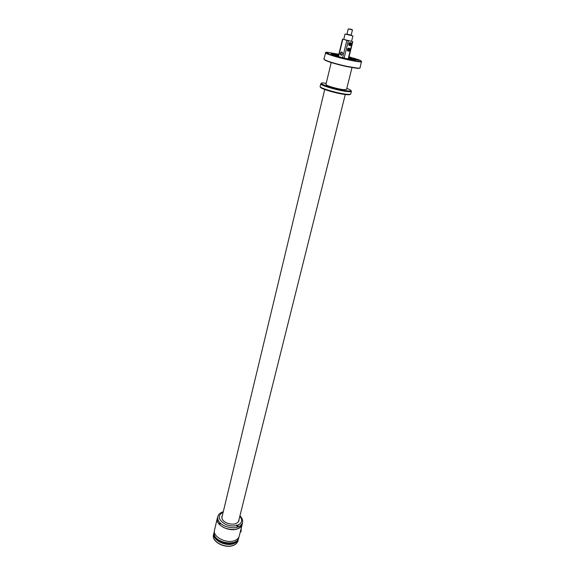 <?xml version="1.0" encoding="UTF-8"?>
<svg xmlns="http://www.w3.org/2000/svg" width="575" height="575" viewBox="0 0 575 575"><rect width="100%" height="100%" fill="white"/><g stroke="black" fill="none" stroke-linecap="round" stroke-linejoin="round"><path stroke-width="0.86" d="M338.359 56.257L335.692 55.782M350.836 59.52L348.551 58.787M335.16 55.617L338.373 56.177M348.572 58.679L351.684 59.671M361.467 61.302L360.051 67.972L358.275 68.238L346.826 66.348C337.051 64.148 329.892 62.078 325.342 60.145L323.905 59.088L325.738 52.526M359.727 68.173L357.966 68.439L346.689 66.585C337.058 64.414 330 62.373 325.515 60.468L324.099 59.426M361.668 61.618C361.021 62.193 356.608 61.611 348.428 59.865C337.144 57.421 324.753 53.547 325.414 52.713M349.054 56.745L355.249 58.916M353.136 59.06L353.266 58.535L357.334 59.247L360.158 60.346C363.364 62.1 359.454 61.834 348.428 59.548C334.298 56.501 320.706 51.757 327.355 52.289L338.848 54.244M353.898 60.181L356.119 60.878L353.898 60.181M339.768 57.363L337.561 56.673L339.768 57.363M329.116 53.791L326.959 53.116L329.116 53.791M333.543 53.604L331.416 52.943L333.543 53.604M349.032 56.839L349.463 57.04L348.982 57.026M358.886 60.411L356.694 59.728L358.886 60.411M348.939 57.191L355.156 58.528M353.266 58.535L356.184 59.965C355.724 60.361 352.655 59.951 346.984 58.743C337.547 56.537 332.228 54.884 331.042 53.784C331.401 53.417 333.967 53.719 338.74 54.69M351.814 58.053L351.699 58.535M348.831 57.644C353.143 58.923 355.012 59.714 354.452 60.016L354.257 60.044M332.709 54.754L332.551 54.639C332.199 54.108 334.226 54.28 338.625 55.135M354.301 60.044L348.745 57.982M332.86 54.812L338.538 55.502L332.666 54.726M348.738 58.003L354.092 60.03M331.2 62.538L325.924 84.496C326.844 85.653 331.164 87.12 338.891 88.888L343.368 89.664L346.517 89.549L351.993 67.642M326.205 83.332L325.975 83.246C311.751 81.312 333.076 89.283 346.531 90.836C352.353 91.389 352.446 90.555 346.818 88.334M232.839 543.03L233.96 542.663M240.587 531.925L241.062 531.767L241.213 528.281M241.062 531.767L240.271 532.033L240.81 529.891M238.072 526.118L236.354 525.514M223.294 511.7L222.726 511.894L223.15 512.303M238.158 525.881L237.964 525.097L236.296 525.169L236.418 525.607C237.08 526.535 237.662 526.628 238.158 525.881L238.158 525.895M222.381 515.495L221.9 516.573C221.533 519.088 223.165 521.245 226.794 523.027C232.997 525.09 237.037 524.335 238.927 520.756L238.999 519.563M222.726 511.894C220.038 512.864 218.378 514.474 217.752 516.731L217.343 518.463C216.811 522.122 219.176 525.255 224.437 527.864C233.457 530.876 239.344 529.769 242.097 524.544L242.528 522.819C243.053 520.339 242.19 517.996 239.947 515.789M220.053 523.516L220.017 524.242L219.578 523.969L219.621 523.243L220.053 523.516M222.13 516.53L221.813 517.112M238.754 521.259L238.74 520.598M223.244 511.908L222.82 512.038M236.483 525.679L237.274 525.643L237.87 526.341M242.283 523.775L242.154 524.558C241.593 526.571 239.983 528.037 237.324 528.957C228.979 532.119 215.172 524.795 217.278 518.449L217.522 517.716M242.154 524.558L239.222 536.188C238.654 538.229 237.044 539.724 234.392 540.673C226.076 543.914 212.376 536.561 214.504 530.114L217.278 518.449M237.432 526.01L236.886 526.075M343.749 39.445L345.029 34.011L352.928 35.952L351.555 41.357L343.57 39.387M351.167 35.154L346.955 34.119M351.124 35.334L346.912 34.299L348.234 28.887L352.453 29.929L351.124 35.334M349.859 29.009L352.209 29.648L349.859 29.009M350.664 29.361L349.435 29.023L350.664 29.361M351.62 41.235L346.847 40.487L343.742 39.294M341.629 55.279C340.048 54.819 339.933 53.741 341.277 52.045L341.291 52.045C342.873 52.498 342.988 53.576 341.643 55.272L341.629 55.279M349.111 48.192C347.681 48.034 347.149 48.882 347.516 50.729L348.256 51.038M350.47 42.658C349.039 42.5 348.507 43.355 348.874 45.209L349.636 45.439M348.162 40.753L347.048 40.473M342.024 52.088L341.845 52.138C340.716 53.152 340.587 54.215 341.471 55.329M350.24 45.619L350.973 42.852L351.26 43.111C351.648 44.361 351.318 45.188 350.24 45.619L349.629 45.36C349.205 44.081 349.557 43.218 350.678 42.78L349.945 45.547L348.967 45.31M350.355 42.845L350.973 42.852M350.211 45.662L350.197 45.662C351.303 45.231 351.656 44.383 351.26 43.111C351.67 44.354 351.325 45.209 350.211 45.662M348.881 51.139L349.607 48.386L349.895 48.645C350.283 49.881 349.952 50.708 348.881 51.139L348.27 50.959M348.587 51.067L348.335 50.852C347.925 49.637 348.256 48.818 349.327 48.379L348.249 51.06M348.989 48.386L349.607 48.386M348.853 51.182L348.831 51.182C349.931 50.751 350.283 49.903 349.895 48.645C350.304 49.881 349.959 50.729 348.853 51.182M349.327 48.379L349.312 48.314C348.191 48.76 347.846 49.615 348.27 50.887L347.602 50.83M348.019 50.32L347.595 50.154L348.529 48.674M348.062 50.377L348.579 48.674L347.595 50.154M348.493 48.71L347.817 50.133M349.384 44.8L348.96 44.634L349.887 43.139M348.96 44.634L349.967 43.118M349.873 43.226L349.248 44.62L349.902 43.19M352.281 58.068L352.123 58.686M320.146 86.466L320.778 83.813C319.7 85.157 337.676 90.505 346.761 91.504C349.672 91.849 351.217 91.792 351.397 91.332L350.728 93.977C350.398 94.731 348.759 94.933 345.812 94.573C336.777 93.531 319.161 88.687 320.146 86.466C319.06 87.853 337.007 93.215 346.092 94.185C348.996 94.523 350.542 94.451 350.728 93.977M320.555 87.069C319.096 88.342 336.677 93.639 345.597 94.587M345.719 94.602L349.866 94.595M214.417 535.462C215.553 541.125 226.722 545.639 233.393 543.08L236.828 540.946M214.022 532.723L213.878 533.205C211.765 539.623 225.321 546.918 233.558 543.684C236.188 542.735 237.784 541.24 238.345 539.213L237.921 540.902C237.324 543.016 235.7 544.561 233.048 545.524C224.818 548.78 211.37 541.564 213.476 534.901C211.363 541.334 224.897 548.636 233.134 545.387C235.757 544.432 237.353 542.937 237.921 540.902M238.733 537.869C237.281 546.573 215.107 543.131 214.116 534.003L214.094 534.247C215.23 543.813 236.871 547.184 238.733 537.869L238.963 536.928M237.964 525.097C242.14 522.934 242.765 519.98 239.84 516.221M223.014 512.21C217.206 515.811 218.09 519.879 225.659 524.414C229.368 525.967 232.954 526.369 236.418 525.607M217.752 516.731C217.221 520.389 219.592 523.516 224.861 526.118C233.888 529.129 239.782 528.03 242.528 522.819M342.815 39.229L338.582 56.645M346.847 40.487L342.628 57.716M348.342 40.854L344.109 58.082M352.482 41.601L348.177 58.995M349.945 45.547L349.693 45.324C349.284 44.102 349.622 43.276 350.692 42.845M349.42 44.821L349.938 43.147M320.778 83.813L321.598 83.217M350.944 90.412L351.397 91.332M213.476 534.901L214.022 532.716M238.452 538.696L238.345 539.213M214.382 530.912L214.159 531.832M238.438 521.834L345.273 94.516M221.835 517.766L324.731 89.47M342.52 39.107L338.287 56.558M352.791 41.63L348.479 59.06M341.845 52.138L341.277 52.045M347.889 50.147L348.543 48.717"/></g></svg>
